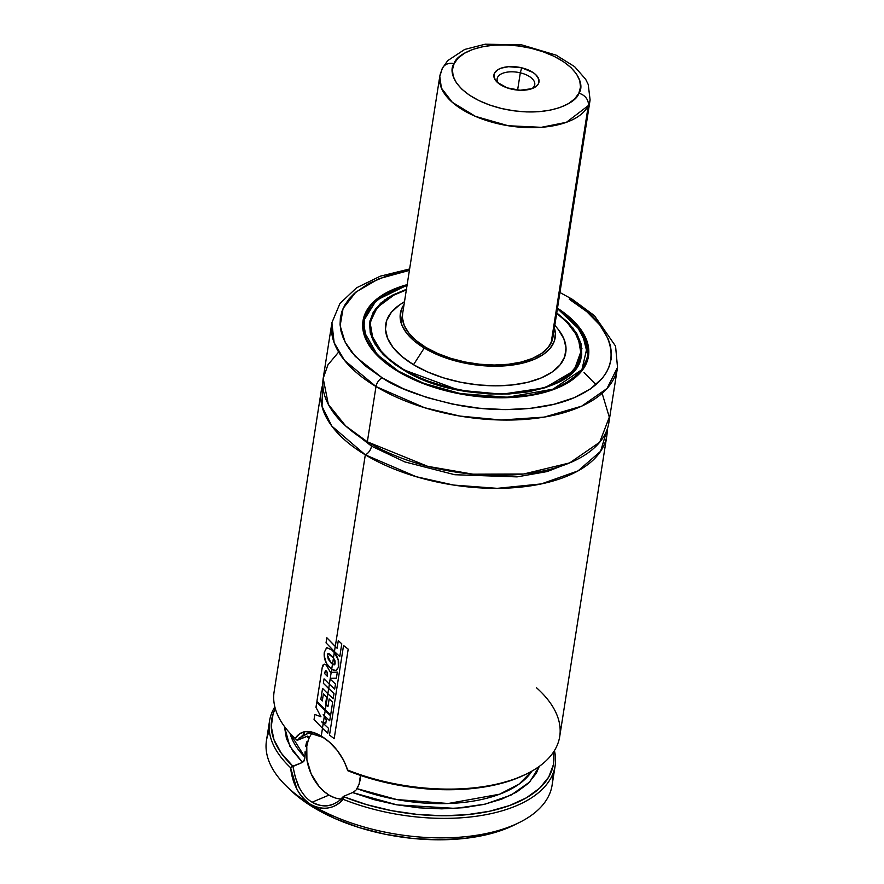 <?xml version="1.0" encoding="UTF-8"?>
<svg xmlns="http://www.w3.org/2000/svg" width="884" height="884" viewBox="0 0 884 884"><rect width="100%" height="100%" fill="white"/><g stroke="black" fill="none" stroke-linecap="round" stroke-linejoin="round"><path stroke-width="1.33" d="M365.313 454.829L331.843 426.11L322.019 406.419L322.826 384.562A144.545 72.477 -171.1 0 0 321.212 390.971A144.545 72.477 -171.1 0 0 365.313 454.829A7.602 4.144 121 0 0 371.523 446.144A7.602 4.144 -59 0 1 365.313 454.829L335.29 646.513L365.313 454.829L416.276 476.73L453.691 485.073L497.228 488.344L541.362 483.902L578.048 470.885L600.601 451.293L607.253 429.105A144.545 72.477 -171.1 0 1 606.833 435.69A144.545 72.477 -171.1 0 1 515.295 487.603A144.545 72.477 -171.1 0 1 365.313 454.829M346.031 426.265L371.523 446.144L404.795 461.901L454.818 474.73L517.063 476.885L547.218 471.548L572.412 461.713L547.218 471.548L517.063 476.885L454.818 474.73L404.795 461.901L371.523 446.144A7.602 4.144 121 0 0 371.589 444.298A7.602 4.144 -59 0 1 371.523 446.144L346.031 426.265M536.544 687.796A144.545 72.477 -171.1 0 1 526.798 773.82A144.545 72.477 -171.1 0 1 347.688 770.052L347.677 770.682A142.644 71.527 8.9 0 0 525.107 774.66L526.798 773.82M333.765 803.987L329.146 805.39C324.782 806.716 319.102 805.644 312.129 802.197L329.014 795.092A38.034 25.548 -112.8 0 0 341.191 799.003M355.677 790.418L352.583 792.561L343.478 796.385L339.29 800.694M357.103 788.672L357.092 788.683A125.528 62.941 8.9 0 0 531.958 771.08L519.195 784.009L499.604 794.208L448.177 803.501L396.828 799.556L357.103 788.672L359.07 784.296L356.23 789.843M360.263 779.5L359.07 784.296L360.617 774.417L360.263 779.5M346.042 765.677L347.556 770.373M337.655 751.08L343.644 760.351M557.495 308.184A114.113 57.217 -171.1 0 1 588.479 356.208A114.113 57.217 -171.1 0 1 516.212 397.181A114.113 57.217 -171.1 0 1 397.8 371.313A114.113 57.217 -171.1 0 1 362.993 320.892A114.113 57.217 -171.1 0 1 407.17 284.637L393.778 289.212L380.153 296.549L370.197 305.499L366.716 310.483L362.948 321.19L362.683 326.826L365.401 338.384L368.374 344.185L377.369 355.578L383.313 361.059L397.8 371.313L406.209 375.987L415.292 380.308L435.094 387.7L456.464 393.203L467.481 395.17L478.576 396.607L500.576 397.778L521.626 396.673L531.538 395.27L549.649 390.861L557.682 387.888L564.931 384.441L576.777 376.252L584.744 366.617L587.164 361.368L588.523 355.898L587.959 344.517L583.097 332.914L579.097 327.157L568.158 316.041L557.495 308.184M587.805 357.832L587.783 359.423A114.113 57.217 8.9 0 0 587.805 358.031M384.606 299.985L385.811 299.311M378.86 357.059A113.738 57.029 -171.1 0 1 363.313 321.279L366.628 340.716L378.86 357.059M398.319 371.092L377.258 354.672L364.009 331.522L364.318 318.24L371.413 305.124L385.943 293.621L407.093 285.145L394.33 289.543L387.137 292.969L380.794 296.825L370.904 305.72L365.037 315.875L363.434 326.903L364.252 332.616L366.142 338.384L373.059 349.865L383.932 360.904L398.319 371.092L406.673 375.744L425.281 383.921L445.834 390.352L456.597 392.839L478.553 396.22L489.548 397.082L511.029 397.115L531.162 394.894L549.163 390.507L557.141 387.557L570.677 380.264L580.567 371.368L584.015 366.429L587.772 355.788L588.037 350.186L585.319 338.716L578.401 327.235L567.539 316.185L557.417 308.693L576.059 324.428L587.473 345.666L581.915 369.634L552.964 389.192L507.184 397.27L460.321 393.568L423.381 383.192L398.319 371.092M407.082 285.223L375.987 300.405L363.313 321.279L362.639 325.566M384.684 355.954L373.192 340.605L370.076 322.34L377.291 307.378L394.596 294.626A106.887 53.593 -171.1 0 0 370.076 322.34C368.131 338.904 378.982 354.572 402.618 369.346L402.695 369.468M556.191 312.439L568.191 322.538L576.655 333.246L581.23 344.163L581.749 354.86L578.202 364.926L570.71 373.987L559.572 381.678L545.218 387.722L528.19 391.866L509.14 393.966L488.808 393.933L467.979 391.778L447.437 387.568L427.989 381.479L410.386 373.744L395.281 364.65L383.269 354.561L374.816 343.843L370.23 332.937L369.711 322.24L373.258 312.163L380.75 303.113L391.888 295.411L406.441 289.311L387.91 297.731L375.578 308.682L369.943 320.892L370.274 333.102L382.982 354.263L402.474 369.346L459.127 390.22L502.013 394.198L544.975 387.8L574.014 370.683L581.948 348.65L573.285 328.351L556.765 312.859M402.618 369.346C461.713 408.121 579.241 398.54 581.285 355.412L578.092 336.981L566.412 321.533A106.887 53.593 -171.1 0 1 581.285 355.412L574.158 370.263L557.097 382.96A106.887 53.593 -171.1 0 1 557.097 382.96M580.633 356.738L580.622 358.462A106.887 53.593 8.9 0 0 580.644 357.07M406.739 289.72L392.485 295.72L381.424 303.356L373.987 312.35L370.462 322.351L370.982 332.97L372.761 338.395L379.258 349.18L389.468 359.556L402.993 369.125A106.511 53.405 -171.1 0 1 370.507 322.074A106.511 53.405 -171.1 0 1 406.353 289.853M404.507 301.665L400.507 304.273A91.129 45.692 8.9 0 0 413.502 364.705L424.254 348.042A78.356 39.294 -171.1 0 1 404.065 304.472L401.248 309.875L400.143 317.5L402.01 325.423L406.795 333.367L414.309 341.003L424.254 348.042L413.502 364.705A91.129 45.692 8.9 0 0 528.201 382.186A91.129 45.692 8.9 0 0 557.837 328.914L554.832 325.202M401.148 323.069L439.779 76.411L442.343 68.333L447.691 60.653L464.708 49.438L485.272 44.2L521.693 44.874L556.18 55.162L574.622 66.665L585.65 79.262L588.225 84.477L590.103 99.958A76.079 38.145 -171.1 0 1 588.291 105.616L551.13 342.981L588.291 105.616A76.079 38.145 -171.1 0 1 503.25 124.854A76.079 38.145 -171.1 0 1 439.779 76.411L441.392 88.08L452.31 102.312L475.493 116.39L508.201 125.738L541.295 127.318L566.39 122.312L588.291 105.616L590.103 99.958L552.931 337.312A76.079 38.145 -171.1 0 1 504.753 364.628A76.079 38.145 -171.1 0 1 425.812 347.379A76.079 38.145 -171.1 0 1 402.607 313.776M552.29 775.268A144.545 72.477 -171.1 0 1 519.162 822.595A144.545 72.477 -171.1 0 1 310.571 804.363A144.545 72.477 -171.1 0 1 286.405 786.141A144.545 72.477 -171.1 0 1 269.333 730.957A144.545 72.477 8.9 0 0 266.482 740.505A144.545 72.477 8.9 0 0 310.56 804.363C304.991 800.97 300.449 795.92 296.947 789.202L290.582 767.699A144.545 72.477 -171.1 0 1 269.532 720.99A144.545 72.477 -171.1 0 1 274.836 706.835A144.545 72.477 8.9 0 0 290.582 767.699C292.427 784.152 299.09 796.374 310.56 804.363L310.56 804.363A144.545 72.477 8.9 0 0 460.564 837.137A144.545 72.477 8.9 0 0 552.091 785.224L555.152 765.721A144.545 72.477 -171.1 0 1 343.103 799.313C339.113 804.086 334.119 806.97 328.097 807.954C322.052 808.926 316.218 807.733 310.571 804.363L313.709 807.6L310.571 804.363C323.08 810.827 333.931 809.147 343.103 799.313L343.6 796.694L366.904 804.705L391.689 810.672L417.149 814.396L442.475 815.755L466.818 814.705L489.393 811.269L509.471 805.578L526.4 797.81L539.616 788.208L548.699 777.091L553.351 764.826L553.417 751.809M286.405 786.141L290.493 790.097A138.843 69.615 8.9 0 0 313.709 807.6L304.394 801.534L290.438 790.042M409.623 268.968L380.297 276.184L356.606 287.775L339.953 303.466L331.909 322.682L334.119 342.672L344.539 360.407L375.998 386.551L367.346 441.823L375.998 386.551A144.545 72.477 -171.1 0 1 331.909 322.682L323.246 377.965A144.545 72.477 8.9 0 0 367.346 441.823L427.712 466.332L472.984 474.189L523.682 474.001L569.639 462.918L599.706 442.221L609.308 417.16L602.126 393.314M595.993 384.673L584.026 372.584M382.219 377.866L355.202 356.351L345.069 342.031L340.152 325.699L343.091 308.439L355.898 292.063L378.75 278.78L409.402 270.371L387.026 275.775L368.694 283.477L354.484 293.3L349.092 298.891L344.915 304.869L342.009 311.168L340.384 317.721L340.064 324.483L341.058 331.378L343.346 338.34L346.904 345.312L351.699 352.219L364.827 365.556L382.219 377.866A7.602 4.144 121 0 0 375.998 386.551A7.602 4.144 -59 0 1 382.219 377.866L403.192 388.662L426.972 397.524L452.608 404.132L479.139 408.209L505.549 409.612L530.798 408.286L553.937 404.286L574.07 397.756L590.424 388.949L602.38 378.197L606.546 372.23L609.452 365.932L611.076 359.368L611.396 352.617L610.413 345.71L608.126 338.749L599.761 324.881L586.633 311.533L569.252 299.234A7.602 4.144 -59 0 1 572.18 299.234A7.602 4.144 121 0 0 569.252 299.234C601.772 314.969 641.95 367.843 574.07 397.756C542.721 411.336 495.394 412.209 459.923 405.524C423.966 397.899 398.065 388.684 382.219 377.866M559.727 293.908L559.163 293.621M321.212 390.971L274.117 691.73A144.545 72.477 8.9 0 0 295.168 738.438L299.897 733.532L305.997 731.554L313.245 732.405L321.268 736.085L322.483 728.294L321.268 736.085L329.456 742.162L337.069 750.24L343.423 759.721L347.688 770.052A144.545 72.477 8.9 0 0 559.727 736.46L606.833 435.69M323.257 723.399L323.4 722.482L323.257 723.399M324.317 716.592L324.439 715.841L324.317 716.592M325.224 710.791L325.356 709.94L325.224 710.791M326.163 704.835L327.887 693.774L326.163 704.835M328.693 688.658L329.389 684.216L328.693 688.658M331.246 672.37L331.71 669.42L331.246 672.37M335.08 663.961L332.472 664.204L333.489 658.028L331.666 669.398L335.765 670.481L338.351 667.453L338.218 659.807L334.296 652.547L333.445 657.972L335.069 660.923L335.08 663.961L334.019 664.901L332.472 664.204L330.959 662.912L327.378 654.967L328.086 653.619L333.445 657.972L335.08 663.961L334.483 664.823M334.34 652.602L334.495 651.619L334.34 652.602M514.157 825.059L498.454 831.391L487.813 834.397L464.354 838.452L438.751 839.8L411.977 838.375L385.081 834.242L359.081 827.546L334.981 818.551L313.709 807.6A138.843 69.615 8.9 0 0 514.068 825.115L519.162 822.595M525.428 774.495L513.549 779.566L493.471 785.257L470.885 788.694L446.542 789.744L421.226 788.384L395.767 784.672L370.971 778.694L347.677 770.682L347.688 770.052C342.417 755.035 333.611 743.72 321.268 736.085C309.599 729.267 300.903 730.04 295.157 738.438L296.913 740.118L295.168 738.438A144.545 72.477 -171.1 0 1 294.052 737.366L295.411 738.692A142.644 71.527 8.9 0 0 296.913 740.118L307.522 736.151L297.477 740.228L295.278 738.571M302.582 732.25L304.129 733.919M308.096 736.317L307.522 736.151L308.24 736.549L308.041 737.786L306.671 736.361A125.528 62.941 -171.1 0 0 308.041 737.786L308.24 736.549M306.615 741.919L305.621 746.637L306.615 741.919M305.068 751.798L304.98 757.29L305.068 751.798M289.974 733.19A125.528 62.941 8.9 0 0 304.98 757.29L289.974 733.19M312.107 733.123A38.034 25.548 -112.8 0 0 329.014 795.092L312.129 802.197C316.903 805.269 322.561 806.33 329.124 805.401C330.693 806.02 342.55 799.788 343.478 796.385L352.583 792.561L373.733 799.567L396.142 804.716L419.071 807.843L441.801 808.849L463.581 807.711L483.736 804.451L501.604 799.18L516.621 792.075L528.312 783.357L536.279 773.29L539.295 766.373L529.671 781.997L511.04 795.103L485.194 804.12L455.359 808.407L397.015 804.871L352.583 792.561L355.07 790.959M304.969 757.864L303.422 761.765M299.101 787.312L295.311 777.102L292.836 766.13A142.644 71.527 -171.1 0 1 275.3 708.559L273.101 713.786L271.255 726.571L274.018 739.831L281.289 753.168L292.836 766.13L302.505 762.417L289.786 746.151L284.427 726.46L286.471 738.692L292.571 750.693L302.505 762.417L304.328 760.406L304.98 757.29M553.461 752.118A142.644 71.527 -171.1 0 1 489.15 811.324A142.644 71.527 -171.1 0 1 343.6 796.694L343.103 799.313A144.545 72.477 8.9 0 0 492.852 813.225A144.545 72.477 8.9 0 0 554.423 750.615A144.545 72.477 -171.1 0 1 555.152 765.721M375.998 386.551L424.519 407.701L459.868 416.066L501.261 420.011L544.19 417.104L581.639 406.176L607.01 388.507L617.518 367.412A144.545 72.477 -171.1 0 1 525.991 419.314A144.545 72.477 -171.1 0 1 375.998 386.551M338.649 352.053L327.953 364.816L323.19 378.352L328.34 404.408L345.611 425.878L367.346 441.823A144.545 72.477 8.9 0 0 517.339 474.597A144.545 72.477 8.9 0 0 608.866 422.685L617.518 367.412L615.562 346.119L594.424 315.654L572.158 299.212L559.948 292.505M554.39 328.008L555.395 333.588L554.29 341.213L550.235 348.23L543.406 354.385L534.047 359.423L522.521 363.158L509.283 365.446L494.83 366.208L479.725 365.401L464.542 363.07L449.868 359.291L436.265 354.219L424.254 348.042A78.356 39.294 -171.1 0 0 514.112 364.816A78.356 39.294 -171.1 0 0 554.39 328.008M402.64 313.588L402.397 317.732L404.22 325.434L408.861 333.135L416.154 340.55L425.812 347.379L437.469 353.379L450.674 358.307L464.929 361.976L479.669 364.241L494.333 365.026L508.366 364.285L521.217 362.064L532.4 358.429L541.494 353.545L548.124 347.567L552.058 340.76M402.993 369.125L419.314 377.523L428.331 381.181L447.647 387.225L468.034 391.402L488.719 393.546L508.897 393.579L527.814 391.49L544.721 387.369L558.986 381.38L570.036 373.733L577.473 364.738L580.998 354.749L580.479 344.119L575.937 333.29L567.539 322.649L556.677 313.389A106.511 53.405 -171.1 0 1 580.954 355.025A106.511 53.405 -171.1 0 1 513.516 393.269A106.511 53.405 -171.1 0 1 402.993 369.125M558.268 329.456L563.837 338.683L566.014 347.909L564.721 356.771L560.003 364.937L552.058 372.087L541.174 377.943L527.781 382.297L512.377 384.96L495.57 385.844L478.001 384.905L460.343 382.186L443.282 377.799L427.469 371.899L413.502 364.705L401.933 356.517L393.192 347.644L387.634 338.417L385.457 329.191L386.75 320.328L391.457 312.163L399.402 305.013M370.186 324.108A106.887 53.593 8.9 0 0 369.777 325.445M557.428 308.604L581.915 331.898L588.048 356.473A113.738 57.029 -171.1 0 1 562.312 385.789L580.468 372.274L588.048 356.473L584.655 336.87L572.235 320.428M363.07 322.848A114.113 57.217 8.9 0 0 362.672 324.174M306.825 733.101L312.947 733.267M297.477 740.228L304.284 733.853M312.129 802.197C307.278 799.456 302.947 794.506 299.123 787.346C297.897 786.307 292.869 769.842 293.411 766.24L302.505 762.417M308.306 740.107L306.781 746.14L306.914 759.831L311.19 773.942L318.947 786.329L323.776 791.257L329.014 795.092L334.439 797.677M298.847 738.173L309.08 732.891L322.306 737.168M292.836 766.13L290.582 767.699L292.836 766.13M329.699 720.769L330.494 715.697L325.19 710.747L324.395 715.797L329.699 720.769L330.494 715.697L316.792 702.084L315.975 707.355L316.792 702.084L325.19 710.747L324.395 715.797L329.699 720.769M325.787 723.311L326.318 719.985L324.284 716.526L323.356 722.46L325.787 723.311L326.318 719.985L323.201 714.626L324.395 715.797L323.201 714.626L324.284 716.526L323.356 722.46L325.787 723.311M327.776 733.245L328.539 728.372L323.212 723.355L322.439 728.261L327.776 733.245L328.539 728.372L321.699 721.874L323.356 722.46L321.699 721.874L323.212 723.355L322.439 728.261L327.776 733.245M315.975 707.355L320.947 716.78L314.859 714.46L314.052 719.576L314.859 714.46L320.947 716.78L315.975 707.355M314.052 719.576L322.439 728.261L314.052 719.576M336.384 678.216L337.334 672.116L331.191 672.37L329.345 684.172L334.682 689.144L335.489 684.039L330.539 679.42L330.693 678.315L336.384 678.216L337.334 672.116L330.494 672.393L326.196 664.967L330.494 672.393L331.191 672.37L329.345 684.172L334.682 689.144L335.489 684.039L330.539 679.42L330.693 678.315L336.384 678.216M333.202 698.736L334.008 693.609L328.649 688.614L327.853 693.73L333.202 698.736L334.008 693.609L323.356 683.266L324.052 678.846L329.345 684.172L324.052 678.846L323.356 683.266L328.649 688.614L327.853 693.73L333.202 698.736M329.168 698.946L327.964 706.592L326.119 704.791L325.323 709.896L330.671 714.88L332.671 702.139L329.168 698.946L332.671 702.139L330.671 714.88L325.323 709.896L326.638 697.156L323.4 693.863L322.284 700.979L323.4 693.863L326.638 697.156L325.533 704.216L327.964 706.592L329.168 698.946M322.108 668.282L323.931 664.271L326.196 664.967C323.953 663.276 322.583 664.381 322.108 668.282L316.925 701.244L325.323 709.896L316.925 701.244L322.108 668.282M322.284 700.979L320.826 699.454L322.561 688.393L327.853 693.73L322.561 688.393L320.826 699.454L322.284 700.979M325.202 671.177L326.063 670.746L327.058 671.984L327.345 676.315L324.715 673.696L325.202 671.177L327.058 671.984L327.345 676.315L324.715 673.696L325.577 670.591M333.323 670.238L328.572 666.492C325.124 662.16 323.699 657.42 324.306 652.293L326.616 647.64L331.732 649.928L334.296 652.547C338.163 657.254 339.522 662.215 338.351 667.453L336.329 670.282M331.666 669.398L332.472 664.204L328.296 659.365L327.378 654.967C327.61 652.757 329.135 653.166 331.92 656.182L333.445 657.972L334.296 652.547L331.732 649.928L326.76 647.585L324.306 652.293L324.207 655.895L326.428 663.331L331.666 669.398M338.285 640.657L337.102 648.248L335.246 646.48L334.45 651.574L339.788 656.558L341.776 643.839L338.285 640.657L341.776 643.839L339.788 656.558L334.45 651.574L335.246 646.48L326.837 637.74L326.041 642.867L326.837 637.74L337.102 648.248L338.285 640.657M326.041 642.867L334.45 651.574L326.041 642.867M329.522 735.046L343.544 645.508L329.522 735.046L334.174 738.67L348.197 649.143L343.544 645.508L348.197 649.143L334.174 738.67L329.522 735.046M520.311 72.82L517.604 90.091L520.311 72.82A19.017 9.536 8.9 0 0 501.526 73.803A19.017 9.536 8.9 0 0 498.631 83.461A19.017 9.536 -171.1 0 1 497.162 78.742A19.017 9.536 -171.1 0 1 520.311 72.82L521.693 67.803L520.311 72.82A19.017 9.536 -171.1 0 1 534.743 84.621A19.017 9.536 -171.1 0 1 531.903 88.665A19.017 9.536 8.9 0 0 520.311 72.82M511.239 89.052A22.818 11.448 -171.1 0 1 497.062 82.102A22.818 11.448 -171.1 0 1 498.211 69.482A22.818 11.448 -171.1 0 1 521.693 67.803L508.576 66.687L501.073 68.178L498.134 69.527L494.454 73.195L494.134 77.659L497.217 82.245L507.051 87.836L520.068 90.245L531.859 88.687L537.03 85.638L538.478 83.66L538.798 79.195L535.715 74.61L533.03 72.499L521.693 67.803A22.818 11.448 -171.1 0 1 533.814 87.859A22.818 11.448 -171.1 0 1 511.239 89.052M578.821 93.251C576.998 102.654 548.025 119.097 501.67 108.544C455.724 97.163 447.282 71.825 454.111 63.615A11.415 9.757 -153.8 0 0 442.409 68.201A11.415 9.757 26.2 0 1 454.111 63.615C455.934 54.211 484.907 37.758 531.262 48.322C577.208 59.692 585.65 85.03 578.821 93.251A11.415 9.757 26.2 0 1 588.291 105.616A11.415 9.757 -153.8 0 0 578.821 93.251L574.733 98.842L568.412 103.638L560.091 107.483L550.091 110.202L538.809 111.704L526.665 111.925L514.123 110.854L501.67 108.544L489.791 105.074L478.94 100.577L469.526 95.24L461.912 89.24L456.398 82.842L453.194 76.267L452.42 69.77L454.111 63.615L458.199 58.024L464.52 53.217L472.841 49.382L482.841 46.664L494.123 45.161L506.267 44.94L518.809 46.001L531.262 48.322L543.141 51.791L553.992 56.278L563.406 61.626L571.02 67.615L576.534 74.024L579.738 80.599L580.512 87.085L578.821 93.251M439.779 76.411A76.079 38.145 -171.1 0 1 441.58 70.753A11.415 9.757 26.2 0 1 442.409 68.201M303.963 761.069L303.532 761.643L303.963 761.069M407.104 285.057L376.661 299.753L363.313 321.279M369.755 326.837L370.507 322.085M266.482 740.505L269.532 720.99M580.213 359.788L580.954 355.025M370.076 322.34L369.435 326.483M587.374 360.76L588.048 356.473"/></g></svg>
